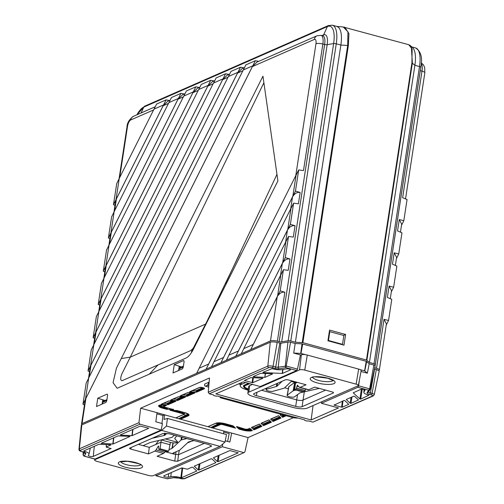 <?xml version="1.0" encoding="UTF-8"?>
<svg xmlns="http://www.w3.org/2000/svg" width="504" height="504" viewBox="0 0 504 504"><rect width="100%" height="100%" fill="white"/><g stroke="black" fill="none" stroke-linecap="round" stroke-linejoin="round"><path stroke-width="0.76" d="M85.894 398.387L82.032 423.612A5.393 1.462 -171.3 0 0 81.516 424.116L85.063 400.932L85.894 398.387L252.397 66.591L256.983 62.118L317.016 35.784A5.393 4.775 66.3 0 0 314.364 39.407L252.397 66.591M81.516 424.116A5.393 1.462 -171.3 0 0 81.969 424.834M88.502 378.479L90.153 367.674L90.978 365.129L237.523 73.118L242.109 68.645L244.516 67.593M89.548 371.65L88.03 371.007L240.471 67.24L231.002 71.398L228.457 76.476M93.593 345.221L95.243 334.417L96.069 331.871L222.648 79.645L227.235 75.172L229.635 74.12M94.632 338.392L93.12 337.749L225.597 73.767L216.128 77.925L213.583 83.002M98.677 311.963L100.334 301.159L101.159 298.614L207.768 86.171L212.354 81.698L214.761 80.646M99.723 305.134L98.211 304.492L210.716 80.294L201.254 84.452L198.702 89.529M103.767 278.706L105.424 267.901L106.249 265.356L192.893 92.698L197.48 88.225L199.886 87.173M104.813 271.877L103.301 271.234L195.842 86.82L186.373 90.978L183.828 96.056M108.858 245.448L110.508 234.643L111.34 232.098L178.019 99.225L182.606 94.752L185.012 93.7M109.903 238.619L108.392 237.976L180.968 93.347L171.499 97.505L168.953 102.583M113.948 212.19L115.599 201.386L116.424 198.841L163.138 105.752L167.725 101.279L170.132 100.227M114.994 205.361L113.476 204.712L166.093 99.874L156.624 104.032L154.073 109.11M205.632 324.091L130.284 357.147L121.829 373.993C120.28 378.176 120.355 380.413 122.069 380.696L190.808 350.538L193.92 347.59M225.502 283.626L276.967 174.352L277.906 180.898L193.605 348.875C191.098 353.789 188.528 356.864 185.888 358.105L117.148 388.263L113.06 382.668L116.443 368.147L262.956 76.192L263.888 82.732L130.284 357.147L121.262 358.533M207.818 320.563L207.056 321.212L191.432 351.779L193.536 349.014M276.967 174.352L263.888 82.732M136.836 114.836L144.724 106.149L328.331 25.591L332.388 25.2L337 26.46L338.795 27.588C341.378 30.794 342.071 36.616 340.868 45.051L295.394 342.222L290.783 340.962A2.249 0.611 -171.3 0 0 288.162 340.742L281.698 341.844A2.249 0.611 8.7 0 1 279.166 341.649L277.383 341.183A5.393 1.462 -171.3 0 0 270.484 340.931L241.252 353.758L243.835 348.604L241.252 353.758L235.841 356.133L285.283 257.607L288.521 236.445L293.309 237.082L295.054 225.716C292.036 225.238 289.491 226.743 287.425 230.227L220.966 362.659L226.378 360.284L228.961 355.131L226.378 360.284L235.841 356.133L282.334 263.485C284.407 260.001 286.946 258.495 289.964 258.974L288.225 270.339L283.431 269.703L280.804 274.938M285.894 241.681L288.521 236.445M270.484 340.931L277.244 296.743L250.721 349.606L280.192 290.871L283.431 269.703M277.244 296.743C279.317 293.259 281.856 291.759 284.873 292.232L277.383 341.183M280.192 290.871L284.873 292.232M285.283 257.607L289.964 258.974M82.032 423.612L220.966 362.659L290.373 224.349L295.054 225.716M211.497 366.811L214.087 361.658L211.497 366.811M290.984 208.423L293.612 203.188L298.399 203.824L300.138 192.459C297.127 191.98 294.582 193.486 292.515 196.969L206.092 369.186L295.464 191.092L298.702 169.93L303.49 170.566L322.856 44.012A5.393 1.462 -171.3 0 0 315.958 43.76A5.689 2.148 -74.7 0 0 314.364 39.407M290.373 224.349L293.612 203.188M199.193 368.222L196.623 373.338L199.193 368.222M296.075 175.165L298.702 169.93M295.464 191.092L300.138 192.459M343.98 345.164L327.928 340.773L329.559 330.089L345.612 334.473L343.98 345.164M340.206 343.696L340.143 344.119M343.539 335.406L345.612 334.473M329.106 333.068L329.578 333.201M409.758 45.152L412.826 47.823C415.397 50.935 416.084 56.757 414.899 65.287L369.426 362.464L366.452 360.039L302.891 342.663L295.394 342.222M343.904 27.077L344.843 27.241L348.938 33.617L348.365 45.486L302.891 342.663M302.224 342.556L347.697 45.385L347.936 31.765L343.281 27.027L336.659 26.384M366.452 360.039L411.925 62.868L412.14 49.001L408.75 44.711L343.281 27.027M408.807 44.73L411.34 46.532L412.373 63.063L366.899 360.24M386.228 325.111L388.546 320.487L384.016 319.334L386.417 323.883L379.348 370.049A5.393 1.462 -171.3 0 0 376.526 368.285L374.819 367.794A2.249 0.611 8.7 0 1 374.674 367.75M391.318 291.854L393.637 287.23L389.107 286.077L387.362 297.442L391.784 299.326L388.546 320.487M396.409 258.59L398.727 253.972L394.191 252.819L392.452 264.184L396.875 266.068L393.637 287.23M401.499 225.332L403.817 220.714L399.281 219.561L397.543 230.927L401.965 232.81L398.727 253.972M399.281 219.561L401.682 224.104L400.453 232.168M420.424 69.609A11.164 4.221 105.3 0 1 420.292 70.623L421.999 71.114L402.633 197.669L407.056 199.553L403.817 220.714M394.191 252.819L396.598 257.361L395.363 265.425M389.107 286.077L391.507 290.619L390.272 298.683M378.687 370.623L378.838 370.553A5.393 1.462 -171.3 0 0 379.348 370.049M374.737 365.369L375.272 364.556A2.249 0.611 -171.3 0 0 375.304 364.48A2.249 0.611 -171.3 0 0 374.037 363.724L369.426 362.464M166.093 99.874L169.464 100.517M180.968 93.347L184.344 93.99M195.842 86.82L199.219 87.463M210.716 80.294L214.093 80.936M225.597 73.767L228.974 74.409M240.471 67.24L243.848 67.883M88.691 378.107L86.184 383.097L82.946 404.265L252.781 65.829L255.345 60.713L245.883 64.871L243.331 69.949M255.345 60.713L258.722 61.356M88.03 371.007L91.268 349.839L93.775 344.849M93.12 337.749L96.358 316.581L98.866 311.585M98.211 304.492L101.449 283.324L103.956 278.328M103.301 271.234L106.539 250.066L109.047 245.07M108.392 237.976L111.63 216.808L114.137 211.812M113.476 204.712L116.72 183.551L119.221 178.555M82.946 404.265L84.458 404.907M107.232 394.065L107.61 395.092L106.728 400.856L105.96 402.387L96.497 406.539L97.77 398.217L107.232 394.065M104.971 400.51L97.77 398.217M102.079 404.088L102.715 400.088L104.75 400.604M181.251 367.044L179.216 366.521L178.586 370.528M181.472 366.944L174.271 364.65L172.998 372.973L182.461 368.821L183.229 367.29L184.111 361.532L183.733 360.499L174.271 364.65M223.493 357.531L214.024 361.683L291.003 208.291L287.765 229.452L223.493 357.531M238.367 351.005L228.904 355.156L285.913 241.548L282.675 262.716L238.367 351.005M253.247 344.478L243.779 348.629L280.829 274.806L277.584 295.974L253.247 344.478M85.472 399.143L88.71 377.975L243.274 69.974L252.743 65.822L85.472 399.143M90.556 365.879L93.801 344.717L228.4 76.501L237.863 72.349L90.556 365.879M95.647 332.621L98.885 311.459L213.52 83.028L222.988 78.876L95.647 332.621M100.737 299.363L103.975 278.202L198.645 89.555L208.114 85.403L100.737 299.363M105.827 266.106L109.066 244.944L183.771 96.081L193.234 91.93L105.827 266.106M110.918 232.848L114.156 211.686L168.89 102.608L178.359 98.456L110.918 232.848M116.008 199.59L119.246 178.422L154.016 109.135L163.485 104.983L116.008 199.59M208.618 364.058L199.149 368.21L296.094 175.033L292.856 196.195L208.618 364.058M199.981 463.667L198.998 470.037L215.901 462.622L211.976 458.898L211.157 458.766L194.254 466.181L198.179 469.911L199.086 464.064M198.998 470.037L198.179 469.911M182.687 468.027L181.472 477.729L196.774 471.013L192.849 467.29L192.03 467.158L187.419 469.18L181.818 467.926L163.989 475.745A2.646 0.718 -171.3 0 0 163.737 475.984A2.646 0.718 -171.3 0 0 165.356 476.923A2.646 0.718 -171.3 0 0 168.311 477.149L170.793 476.721A8.14 2.205 8.7 0 1 180.848 477.691L182.102 467.901M253.84 376.312L253.701 376.86L264.827 377.345L265.255 373.489M265.507 373.495L264.827 377.345M265.079 377.32L272.588 373.924M272.034 373.779L260.656 373.325L253.153 376.614M358.501 399.974L354.558 396.339L353.739 396.213L346.235 399.502L350.16 403.231L351.061 397.385M351.962 396.988L350.979 403.358L358.489 399.968M350.979 403.358L350.16 403.231M282.946 369.47L282.511 373.388L290.222 370.005A2.199 0.592 -171.3 0 0 290.43 369.791A2.199 0.592 -171.3 0 0 289.057 369.022A2.199 0.592 -171.3 0 0 286.631 368.84L282.051 369.621A8.14 2.205 8.7 0 1 272.002 368.651L262.88 372.349L263.428 372.595L282.259 373.414L282.694 369.514M263.567 372.046L263.428 372.595L262.88 372.349M362.231 389.208L360.706 399.092L368.966 395.161A8.14 2.205 8.7 0 1 363.8 392.295A8.14 2.205 8.7 0 1 363.907 391.999L365.047 390.272A2.199 0.592 -171.3 0 0 365.072 390.197A2.199 0.592 -171.3 0 0 363.409 389.359A2.199 0.592 -171.3 0 0 360.94 389.334L353.216 392.811L359.887 398.966L361.393 389.227M360.706 399.092L359.887 398.966M244.654 380.344L250.929 377.591L262.861 378.189M253.342 377.66L252.712 382.744L244.377 380.463M252.712 382.744L262.855 378.296L262.307 378.05M342.985 400.932L342.203 407.207L348.755 404.334L344.831 400.611L344.011 400.478L334.076 405.121L341.611 407.182L342.355 401.209M334.146 404.806L334.076 405.121M208.807 385.793L207.283 385.371L205.367 386.209L204.561 385.566L204.725 384.042L208.549 382.366L208.341 383.909L208.958 384.079M205.367 386.209L208.694 387.122M207.283 385.371L208.341 383.909M209.097 382.517L208.549 382.366M176.746 435.834L174.661 438.455L177.584 441.895M161.286 439.891A5.38 1.455 -171.3 0 0 162.313 440.212L169.936 442.298A5.38 1.455 -171.3 0 0 177.49 442.254L165.375 438.94M280.407 414.761L281.371 414.439M284.603 415.321L282.555 416.222L282.492 416.682L285.22 415.485M282.555 416.222L282.41 415.611L283.664 415.063M281.276 414.571L282.41 415.611M286.159 415.743L282.637 417.293L280.136 414.981M282.637 417.293L282.492 416.682M183.645 412.354A2.728 0.737 8.7 0 1 184.571 413.425A0.447 0.397 66.3 0 0 184.111 413.721M183.286 412.253L182.965 413.204A2.262 0.611 8.7 0 1 184.237 413.979L183.803 414.471A0.447 0.397 66.3 0 1 183.557 414.483A1.814 0.491 -171.3 0 0 182.713 413.702L182.965 413.204L172.444 410.332M171.133 409.494L170.711 409.475M170.73 409.38L171.385 408.996M178.75 418.717L187.727 414.288A6.262 1.695 -171.3 0 0 188.137 414.03M183.67 414.527L185.831 415.12M167.227 408.908L166.572 409.292L162.647 408.221L162.899 407.723L167.227 408.908L167.322 408.448L162.975 407.264A6.71 1.814 8.7 0 1 159.239 405.285M162.647 408.221A7.176 1.94 8.7 0 1 159.251 405.147L166.32 405.455L164.077 406.438A0.447 0.397 -113.7 0 1 163.743 405.915L164.934 405.392M164.027 405.355L163.743 405.915M163.8 405.342A0.447 0.397 66.3 0 1 163.794 405.455A2.281 0.617 -171.3 0 0 163.579 405.67A2.281 0.617 -171.3 0 0 163.737 405.947M164.077 406.438A1.814 0.491 -171.3 0 0 164.928 407.219L173.647 409.601L173.118 409.16L173.647 409.601L166.572 409.292M164.928 407.219L163.233 406.766A6.262 1.695 -171.3 0 1 159.9 405.172M167.977 408.064L167.322 408.448M161.532 404.044L168.815 400.951L175.883 401.26L167.945 404.744L167.416 404.303L174.497 401.197M173.59 401.159L167.467 403.843L167.416 404.303M167.467 403.843L166.937 403.408L172.198 401.096M163.743 403.269L166.937 403.408M167.945 404.744L160.877 404.435M171.095 399.848L178.378 396.755L185.447 397.064L177.509 400.548L176.98 400.107L184.054 397.001M183.147 396.963L177.024 399.647L176.98 400.107M177.024 399.647L176.494 399.212L181.761 396.9M173.307 399.074L176.494 399.212M177.509 400.548L170.44 400.239M190.216 391.457L199.458 387.507A0.447 0.397 66.3 0 0 199.823 387.4M203.717 387.935L196.151 391.255L196.106 391.715L203.906 388.294A2.23 0.605 -171.3 0 0 204.088 388.156M196.151 391.255L195.621 390.821L202.86 387.645M192.433 390.682L195.621 390.821M199.458 387.507A2.678 0.724 8.7 0 1 202.992 387.658A2.678 0.724 8.7 0 1 204.246 388.817L196.636 392.156L189.561 391.847M196.636 392.156L196.106 391.715M180.659 395.653L187.942 392.559L195.01 392.868L187.072 396.352L186.543 395.911L193.618 392.805M192.711 392.767L186.587 395.451L186.543 395.911M186.587 395.451L186.058 395.016L191.325 392.704M182.87 394.878L186.058 395.016M187.072 396.352L179.997 396.043M280.199 417.249L272.992 420.418L272.929 420.878L280.526 417.545M272.992 420.418L272.847 419.807L279.707 416.795M270.843 418.956L278.51 415.693L281.018 418.005L273.073 421.489L270.572 419.177M271.713 418.767L272.847 419.807M273.073 421.489L272.929 420.878M270.642 421.445L263.428 424.614L263.365 425.074L270.963 421.741M263.428 424.614L263.283 424.003L270.144 420.991M261.28 423.152L268.947 419.889L271.454 422.201L263.516 425.678L261.009 423.373M262.149 422.963L263.283 424.003M263.516 425.678L263.365 425.074M251.716 427.348L259.384 424.084L261.891 426.397L253.953 429.874L253.802 429.269L261.4 425.937M261.078 425.641L253.865 428.803L253.802 429.269M253.865 428.803L253.72 428.198L260.581 425.187M252.586 427.159L253.72 428.198M233.957 426.668L223.171 423.719L223.354 423.284M207.875 426.68L215.662 423.259A7.176 1.94 8.7 0 1 225.124 423.675L233.069 425.842L235.57 428.154L222.844 424.677L223.171 423.719A2.281 0.617 -171.3 0 0 220.166 423.587A0.447 0.397 66.3 0 0 219.832 423.064A2.728 0.737 8.7 0 1 220.632 422.906M210.855 427.493L219.832 423.064M215.775 423.303L217.936 423.896M245.19 429.156A1.814 0.491 -171.3 0 0 247.577 429.263L249.82 428.28L252.328 430.586A7.176 1.94 8.7 0 1 242.909 430.158L238.978 429.087L236.471 426.775L236.741 426.554L245.095 429.131M243.482 428.715L243.237 429.2L238.89 428.016L238.833 428.482L243.161 429.666A6.722 1.821 -171.3 0 0 251.83 430.126M238.89 428.016L238.745 427.411M238.978 429.087L238.833 428.482M358.596 385.818L369.659 388.842L368.632 390.235L357.878 387.293L358.596 385.818L359.472 379.6M372.462 395.999A1.348 1.191 66.3 0 0 373.206 395.949L312.908 422.131L372.462 395.999A2.747 0.743 -171.3 0 0 371.284 394.846L369.577 394.349A4.889 1.323 8.7 0 1 367.076 392.597L368.632 390.235L370.182 389.189L375.089 365.784A2.249 0.611 8.7 0 1 375.058 365.847L370.194 389.145M367.076 392.597A1.348 1.285 33.4 0 0 368.399 392.055L370.182 389.189L369.659 388.842L370.182 389.189L369.659 388.842L373.823 365.016A2.249 0.611 8.7 0 1 375.089 365.784M297.669 418.131L293.92 417.866L220.147 397.7L224.034 398.002L304.637 419.87A2.199 0.598 -171.3 0 0 304.567 419.989A2.199 0.598 -171.3 0 0 305.802 420.733L305.884 420.752A2.199 0.598 -171.3 0 0 308.58 420.947L312.908 422.131M225.263 440.786L229.868 442.046L231.676 433.087L220.298 430.076M155.774 474.566L156.177 475.782L166.937 478.724L173.206 477.653A4.889 1.323 8.7 0 1 178.718 478.088L180.501 478.548A2.747 0.743 -171.3 0 0 184.01 478.68L244.314 452.498L244.982 451.653L248.069 437.566L231.676 433.087M166.805 478.687L156.019 475.801L222.358 446.746L222.661 444.503M166.856 478.769L167.278 478.787L166.856 478.762M167.284 478.787L173.628 477.697A1.348 1.008 -99.7 0 1 173.206 477.653M243.571 452.548L222.358 446.746M113.797 437.756L113.098 443.999L130.007 436.477M129.452 436.338L118.075 435.878L101.172 443.293L112.846 444.024L113.532 437.869M101.858 442.991L101.72 443.539L101.172 443.293M106.457 444.56L106.262 446.998L110.874 444.975L110.326 444.73L98.948 444.27L83.645 450.986M83.96 450.847L83.885 451.187A8.14 2.205 8.7 0 1 89.038 454.117A8.14 2.205 8.7 0 1 88.943 454.35L88.326 455.282A2.646 0.718 -171.3 0 0 88.294 455.358A2.646 0.718 -171.3 0 0 90.26 456.378A2.646 0.718 -171.3 0 0 93.272 456.416L111.107 448.491M111.094 448.591L106.47 447.193M83.758 455.975L94.695 458.974M80.388 450.349A1.348 1.191 -113.7 0 1 79.367 448.806L81.818 424.904A5.393 1.462 8.7 0 0 81.302 425.426L78.977 449.203A4.095 1.109 8.7 0 1 79.367 448.806L138.947 422.667L139.942 424.217L80.388 450.349A2.747 0.743 -171.3 0 0 81.566 451.502L83.273 451.994A4.889 1.323 8.7 0 1 85.775 453.751L84.218 456.114L83.04 454.721L83.299 452.069L83.028 454.766L83.973 456.107L94.815 459.068M94.972 459.056L161.154 430.019L162.446 423.618L155.812 421.804L157.034 412.681L140.641 408.202L138.947 422.667M161.154 430.019L139.942 424.217M132.924 429.364L132.224 435.607L148.73 428.268M148.51 428.173L140.383 426.088L120.298 434.902L120.847 435.147L120.298 434.902M120.985 434.599L120.847 435.147L131.972 435.632L132.659 429.477M221.319 423.442L221.382 422.982M168.128 415.813L157.034 412.681M169.546 409.424L169.722 408.549M102.318 403.988L102.709 402.356A2.249 1.991 -113.7 0 1 103.774 401.033L106.911 399.659M291.299 381.434L295.438 382.567M357.878 387.293L321.432 403.282L338.486 407.944L311.138 419.945L313.06 405.562M321.432 403.282L321.584 401.82M240.37 384.388L238.581 383.903M311.138 419.945L215.819 393.889L243.174 381.887L260.228 386.549L296.673 370.56L285.913 367.618L279.008 368.802A3.547 0.958 8.7 0 1 275.014 368.487L272.349 367.8A2.747 0.743 -171.3 0 0 268.834 367.668L209.28 393.8L208.24 392.263L209.494 377.994L140.641 408.202M305.43 354.665L300.731 353.411L293.706 353.071L295.18 343.514L302.009 343.848L366.238 361.33L369.212 363.749L373.823 365.016M361.021 371.473L367.366 373.206L364.764 370.919L360.158 369.627M367.366 373.206L369.212 363.749M208.24 392.263L267.819 366.125A4.095 1.109 8.7 0 1 273.055 366.314L275.719 367.006A2.199 0.592 -171.3 0 0 278.202 367.202L286.404 366.08L297.473 369.104L300.434 354.911L293.706 353.071M297.473 369.104L296.673 370.56M290.569 342.254L285.913 367.618L285.302 365.986L287.948 342.027A2.249 0.611 8.7 0 1 290.569 342.254L295.18 343.514M369.577 394.349A1.348 0.561 -73.9 0 0 370.39 392.899L374.604 369.086A2.249 0.611 8.7 0 1 374.409 369.029M374.604 369.086L376.312 369.577A5.393 1.462 8.7 0 1 379.134 371.366L374.239 394.745A4.095 1.109 8.7 0 0 372.097 393.391L376.312 369.577M81.818 424.904L270.27 342.222A5.393 1.462 8.7 0 1 277.168 342.474L280.848 343.243L287.948 342.027M209.28 393.8L213.602 394.979A2.199 0.598 -171.3 0 0 213.532 395.104A2.199 0.598 -171.3 0 0 214.767 395.848L214.849 395.867A2.199 0.598 -171.3 0 0 217.545 396.062L224.034 398.002M220.147 397.7L220.242 396.799M248.069 437.566L293.334 417.709M253.953 429.874L251.446 427.568M182.713 413.702L169.98 410.224L177.049 410.533L184.899 412.675M342.203 407.207L341.611 407.182M219.108 455.276L218.125 461.645L238.216 452.831L229.874 450.557L213.381 457.789L217.306 461.519L218.207 455.673M218.125 461.645L217.306 461.519M181.472 477.729L180.848 477.691M329.818 331.657L328.463 340.49L342.506 344.326L343.86 335.494L329.818 331.657M178.819 370.421L179.21 368.796A2.249 1.991 -113.7 0 1 180.281 367.466L183.412 366.093M248.346 388.918A8.896 2.407 8.7 0 1 244.453 386.247L245.083 385.718A0.447 0.397 -113.7 0 1 244.837 385.736L249.6 383.645M295.949 390.077L293.819 390.562A4.492 1.216 -171.3 0 0 293.139 390.833L287.28 395.149A3.862 1.046 -171.3 0 0 287.11 395.388A3.862 1.046 -171.3 0 0 290.247 396.931A3.862 1.046 -171.3 0 0 294.569 396.818L299.823 392.95A4.492 1.216 8.7 0 1 300.51 392.679L303.206 392.062M303.622 391.967L319.316 388.395M294.72 382.366L288.887 386.669A3.547 0.964 -171.3 0 0 288.729 386.889L287.11 395.388M307.868 389.523L308.75 389.718L314.666 387.122L332.035 391.873A2.602 0.706 8.7 0 1 333.503 392.742A2.602 0.706 8.7 0 1 333.251 392.994L302.079 406.671A4.845 1.31 8.7 0 1 295.684 406.388L256.36 395.64A4.845 1.31 8.7 0 1 253.632 393.983A4.845 1.31 8.7 0 1 254.092 393.548L285.264 379.871A2.602 0.706 8.7 0 1 288.697 380.022L306.067 384.772L300.151 387.368L299.206 387.154L297.379 385.106M261.563 390.272L296.818 399.911A4.492 1.216 -171.3 0 0 302.747 400.17L325.641 390.121M308.75 389.718L299.206 387.154M297.461 385.163L296.119 389.138L294.727 389.743L295.577 381.906M305.575 389.05L304.712 391.488L303.326 392.093L294.727 389.743M295.294 383.292L297.347 382.391M282.19 381.226L276.948 386.234A4.492 1.216 8.7 0 1 276.343 386.53L266.698 389.195A3.862 1.046 -171.3 0 0 266.068 389.636A3.862 1.046 -171.3 0 0 268.689 391.066A3.862 1.046 -171.3 0 0 273.073 391.268L283.834 388.288A4.492 1.216 -171.3 0 0 284.432 387.998L291.866 380.892M288.364 388.786L284.666 387.778M253.871 396.73A10.685 2.892 8.7 0 1 247.855 393.145A10.685 2.892 8.7 0 1 248.882 392.125L299.559 369.892A3.944 1.065 8.7 0 1 304.762 370.112L356.133 384.155A3.944 1.065 8.7 0 1 358.35 385.503A3.944 1.065 8.7 0 1 357.972 385.856L307.289 408.095A10.685 2.892 8.7 0 1 293.202 407.478L253.871 396.73M247.855 393.145L248.604 386.7A10.918 2.955 8.7 0 1 249.65 385.654L252.454 384.426M300.371 355.226L301.361 354.791A4.492 1.216 8.7 0 1 307.289 355.049L358.653 369.092A4.492 1.216 8.7 0 1 361.179 370.623L358.35 385.503M248.195 390.203L247.64 390.052A13.167 3.566 8.7 0 1 240.225 385.636A13.167 3.566 8.7 0 1 241.492 384.376L245.631 382.561M248.441 383.33L244.295 385.144A10.023 2.715 -171.3 0 0 243.344 386.077L244.446 387.878L248.27 389.586M223.726 432.104L229.207 433.598L227.625 441.435M223.429 433.736L223.908 431.065L164.518 414.83L164.002 419.448L167.454 418.433L166.44 426.031L225.004 442.039L220.028 446.38L161.614 430.41L166.44 426.031M161.614 430.41L95.01 459.629A3.944 1.065 -171.3 0 0 94.632 460.007A3.944 1.065 -171.3 0 0 96.856 461.33L148.226 475.373A3.944 1.065 -171.3 0 0 153.424 475.6L220.028 446.38M161.923 423.473L162.987 415.498L164.518 414.83M156.876 413.828L162.987 415.498M167.454 418.433L226.517 434.574L225.004 442.039M172.746 453.512L174.075 452.926M169.061 449.675L171.94 448.415L172.979 442.852M171.94 448.415A4.492 1.216 -171.3 0 0 172.229 448.232L173.244 442.877M172.229 448.232L180.936 440.143A4.492 1.216 8.7 0 1 181.642 439.828L186.814 438.587M194.16 440.597L189.006 441.825A4.492 1.216 -171.3 0 0 188.301 442.14L179.783 450.059A4.492 1.216 8.7 0 1 179.493 450.242L172.904 453.134L173.956 454.098L165.117 451.685M164.72 452.264L163.517 453.436L154.917 451.086L156.051 449.896L164.72 452.264L165.451 451.187M158.741 446.38L158.218 446.235L156.051 449.896M170.415 442.418L168.727 451.149L167.473 451.697L158.766 449.36L158.741 446.651L158.218 446.235L158.552 445.983M168.727 451.149L160.127 448.799L158.873 449.348L167.473 451.697L167.259 451.067M170.169 444.761L160.94 442.235L160.127 448.799M158.76 440.477A0.901 0.334 107.3 0 1 158.684 440.603L155.635 444.56L160.94 442.235L161.343 439.91M155.635 444.56L149.272 447.35L148.459 453.921L154.917 451.086M174.409 435.198L172.135 437.226A4.492 1.216 8.7 0 1 171.41 437.535L150.709 442.348A4.492 1.216 -171.3 0 0 150.268 442.487L143.054 445.656L138.298 444.352M152.076 438.31L164.077 435.519A4.492 1.216 -171.3 0 0 164.795 435.21L166.925 433.308M131.128 447.502L130.769 449.083L148.459 453.921M143.054 445.656L149.272 447.35M130.769 449.083L129.509 448.314M204.29 443.363L178.523 454.671L177.704 461.236L211.529 446.141L209.002 444.654L169.029 433.724L163.113 433.465L129.717 448.119M187.368 443.01L191.325 441.277M179.273 450.337L178.523 454.671L173.956 454.098L174.107 452.605M177.704 461.236L174.749 461.103L176.041 451.754M163.517 453.436L157.059 456.271L174.749 461.103M242.871 70.768L237.523 73.118M90.978 365.129L89.151 377.093M227.997 77.295L222.648 79.645M96.069 331.871L94.242 343.835M213.123 83.822L207.768 86.171M101.159 298.614L99.326 310.577M198.242 90.348L192.893 92.698M106.249 265.356L104.416 277.32M183.368 96.875L178.019 99.225M111.34 232.098L109.507 244.062M168.493 103.402L163.138 105.752M116.424 198.841L114.597 210.804M158.023 364.921L149.278 374.163M280.501 275.449L282.334 263.485M285.592 242.191L287.425 230.227M290.682 208.933L292.515 196.969M295.772 175.676L315.958 43.76M279.166 341.649L324.639 44.472A11.164 4.221 -74.7 0 0 322.755 35.771L322.654 35.834M317.016 35.784L320.991 35.374A11.075 4.183 105.3 0 1 322.856 44.012L324.639 44.472A2.249 0.611 8.7 0 0 327.172 44.673L281.698 341.844M321.98 35.595L323.587 34.889A2.249 1.991 -113.7 0 1 322.774 35.771M328.331 25.591A2.249 1.991 66.3 0 0 327.398 26.536L323.587 34.889A12.789 4.832 105.3 0 1 327.172 44.673L333.635 43.565A22.271 8.417 -74.7 0 0 327.398 26.536L143.791 107.087A22.271 8.417 -74.7 0 0 136.886 114.811M332.388 25.2A23.896 9.028 105.3 0 1 336.256 43.791L340.868 45.051L348.365 45.486M411.925 62.868L414.899 65.287L419.511 66.547A23.896 9.028 -74.7 0 0 415.642 47.962C421.023 51.484 422.736 57.935 420.777 67.309A2.249 0.611 -171.3 0 0 419.511 66.547L374.037 363.724M376.526 368.285L384.016 319.334M405.537 198.904L424.828 72.878A5.393 1.462 8.7 0 0 421.999 71.114A11.075 4.183 -74.7 0 0 421.231 63.252M420.273 70.617A2.249 0.611 8.7 0 0 420.292 70.623L374.819 367.794M420.745 67.379A2.249 0.611 -171.3 0 0 420.777 67.309L375.304 364.48M288.162 340.742L333.635 43.565A2.249 0.611 -171.3 0 1 336.256 43.791L290.783 340.962M144.724 106.149A2.249 1.991 66.3 0 0 143.791 107.087L141.114 112.959M153.619 109.929L130.757 119.958A5.689 2.148 -74.7 0 0 127.506 126.441A5.393 1.462 -171.3 0 0 126.989 126.939L119.038 178.933M127.506 126.441L119.687 177.547M130.757 119.958A5.393 4.775 -113.7 0 1 133.409 116.336C129.251 119.423 127.115 122.957 126.989 126.939M168.311 477.149L168.695 473.684M170.793 476.721L171.259 472.557M290.222 370.005L290.272 369.526M363.907 391.999L364.146 389.554M252.12 382.719L252.75 377.635M184.993 412.7A7.176 1.94 8.7 0 1 188.345 415.794L180.558 419.215M188.345 415.794A0.447 0.397 -113.7 0 1 188.011 415.271A6.722 1.821 -171.3 0 0 188.654 414.628L184.936 412.707L176.961 410.527M179.613 418.956L188.011 415.271L188.061 414.811A0.447 0.397 66.3 0 0 187.727 414.288M184.571 413.425L184.149 413.614M183.04 412.745L174.535 410.42M188.584 414.452A6.71 1.814 8.7 0 1 188.061 414.811L179.002 418.786M175.77 417.904L183.557 414.483M159.535 405.109L159.119 405.43A6.722 1.821 -171.3 0 0 162.899 407.723L163.233 406.766M163.762 405.751A2.728 0.737 8.7 0 1 163.22 405.317M204.246 388.817A0.447 0.397 -113.7 0 1 203.906 388.294L203.937 388.049M222.844 424.677A1.814 0.491 -171.3 0 0 220.45 424.57L212.663 427.99M220.45 424.57A0.447 0.397 -113.7 0 1 220.116 424.047A2.262 0.611 8.7 0 1 223.096 424.179L234.7 427.348M211.718 427.732L220.116 424.047L220.166 423.587L211.107 427.562M215.662 423.259A0.447 0.397 66.3 0 0 216.065 423.114M247.577 429.263A0.447 0.397 66.3 0 0 247.823 429.244L249.889 428.343M247.262 429.376A6.262 1.695 -171.3 0 0 250.935 429.301M251.458 429.792A6.71 1.814 8.7 0 1 243.237 429.2L242.909 430.158M368.537 391.847A3.547 0.958 -171.3 0 0 370.39 392.899L372.097 393.391A1.348 0.561 -73.9 0 1 371.284 394.846M173.628 477.697L184.754 478.63A1.348 1.191 -113.7 0 1 184.01 478.68M93.272 456.416L94.305 446.305M83.04 454.721L83.563 455.074L83.04 454.721L84.483 452.535M81.566 451.502A1.348 0.561 106.1 0 1 81.383 451.515A1.348 0.561 106.1 0 1 81.232 451.401M83.273 451.994A1.348 0.561 106.1 0 1 83.091 452.006A1.348 0.561 106.1 0 1 82.952 451.905M85.775 453.751A1.348 1.285 -146.6 0 1 84.659 452.63M106.772 400.573L102.709 402.356M364.575 370.831L366.238 361.33M364.764 370.919L366.685 361.532M300.731 353.411L302.009 343.848M301.014 353.455L302.677 343.955M268.834 367.668A1.348 1.191 66.3 0 1 267.819 366.125L270.27 342.222M272.349 367.8A1.348 0.46 104.5 0 0 273.055 366.314L277.168 342.474M275.014 368.487A1.348 0.46 104.5 0 0 275.719 367.006L279.833 343.167M279.008 368.802A1.348 1.008 80.3 0 1 278.202 367.202L280.848 343.243M183.273 367.013L179.21 368.796M248.277 389.491A9.349 2.533 8.7 0 1 244.837 385.736M249.398 383.588L244.635 385.68A9.57 2.589 -171.3 0 0 248.27 389.56M288.887 386.669L287.28 395.149M294.739 382.372L293.139 390.833M295.3 382.53L293.819 390.562M256.939 392.301L256.36 395.64M297.549 394.626L295.684 406.388M304.309 391.81L302.079 406.671M333.308 392.421L333.251 392.994M298.79 386.681L296.806 386.14M305.267 390.493L296.585 388.118M304.712 391.488L296.119 389.138M277.509 383.279L276.948 386.234M276.898 383.544L276.343 386.53M266.931 387.916L266.698 389.195M249.65 385.654L248.882 392.125M358.653 369.092L356.133 384.155M307.289 355.049L304.762 370.112M301.361 354.791L299.559 369.892M241.706 382.53L241.492 384.376M312.77 377.339A10.357 2.804 -171.3 0 0 318.553 380.432A10.357 2.804 -171.3 0 0 333.037 380.444M328.016 378.202A12.606 3.415 8.7 0 1 329.717 384.401A12.606 3.415 8.7 0 1 310.218 379.071A12.606 3.415 8.7 0 1 328.016 378.202M244.635 385.68A0.447 0.397 -113.7 0 1 244.295 385.144M95.086 459.005L95.01 459.629M180.936 440.143L181.503 437.132M181.642 439.828L182.108 437.302M164.795 435.21L165.18 433.182M164.077 435.519L164.499 433.201M211.1 446.582L211.176 445.586M120.884 461.733A10.036 2.715 -171.3 0 0 130.341 465.507A10.036 2.715 -171.3 0 0 140.49 464.738M119.467 461.891A12.279 3.326 8.7 0 1 140.446 464.404A12.279 3.326 8.7 0 1 131.393 468.374A12.279 3.326 8.7 0 1 119.467 461.891M207.056 321.206L240.244 252.813M320.991 35.374L322.755 35.771M424.828 72.878L424.689 67.511L423.341 64.688L421.25 62.931M411.585 46.853L415.642 47.962M155.257 106.753L133.409 116.336M363.8 392.295L364.071 389.529M280.268 415.012L281.503 414.471M183.954 413.601L184.325 413.444M175.896 417.936L183.803 414.471M164.871 407.226L173.477 409.576M161.23 404.365L169.004 400.957M170.793 400.17L178.567 396.761M189.92 391.778L199.704 387.488L204.12 388.08M180.356 395.974L188.131 392.566M270.705 419.208L278.58 415.756M261.141 423.404L269.016 419.952M251.578 427.6L259.453 424.147M208.001 426.712L215.907 423.247L225.067 423.681L233.1 425.874M236.534 426.812L245.133 429.162L247.823 429.244M369.999 389.624L370.194 389.17M373.206 395.949L374.239 394.745M184.754 478.63L244.314 452.498M89.038 454.117L90.31 448.062M106.218 447.042L106.42 444.56M78.977 449.203C78.826 450.349 79.632 451.124 81.383 451.515L84.848 452.768L84.691 452.164M249.732 383.683L245.083 385.718M308.228 389.781L299.609 387.425M266.345 388.174L266.068 389.636M240.225 385.636L240.528 383.046M312.726 376.904L312.411 377.509C311.138 376.438 316.247 376.677 327.745 378.233L333.327 380.709L333.207 380.035M94.632 460.007L94.746 459.049M120.834 461.28L120.506 461.91L127.348 461.292C138.159 463.371 142.645 464.606 140.799 465.016L140.673 464.316"/></g></svg>
